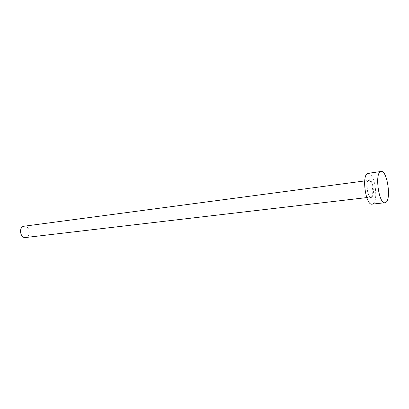 <?xml version="1.0" encoding="UTF-8"?>
<svg xmlns="http://www.w3.org/2000/svg" width="409" height="409" viewBox="0 0 409 409"><rect width="100%" height="100%" fill="white"/><g stroke="black" fill="none" stroke-linecap="round" stroke-linejoin="round"><path stroke-width="0.31" stroke-dasharray="2.04 1.53" d="M24.162 226.187C29.474 225.206 31.365 236.264 26.089 237.424L25.578 237.527M368.233 173.273C374.583 171.724 378.954 201.514 372.757 203.943L372.088 204.147M368.867 179.894C364.986 181.018 368.034 199.761 371.709 197.47C375.457 196.085 372.538 177.976 368.867 179.894M371.116 197.02L370.784 197.118C367.328 197.997 364.986 181.417 368.437 180.476L368.698 180.405C372.144 179.551 374.506 195.814 371.116 197.02M364.68 180.936L368.499 180.461C365.401 180.916 367.936 198.431 370.784 197.118L366.761 197.588"/><path stroke-width="0.61" d="M366.761 197.588L25.578 237.527C20.261 238.462 18.461 227.302 23.763 226.264L364.68 180.936M385.002 202.721L372.088 204.147C365.702 205.788 361.398 174.914 367.814 173.38L381.101 171.473C387.221 169.95 391.612 200.098 385.646 202.521L385.002 202.721C378.846 204.352 374.506 173.094 380.692 171.581L381.101 171.473"/></g></svg>
